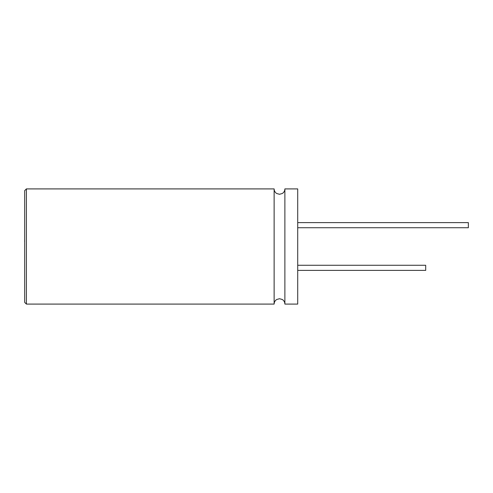 <?xml version="1.0" encoding="UTF-8"?>
<svg xmlns="http://www.w3.org/2000/svg" width="493" height="493" viewBox="0 0 493 493"><rect width="100%" height="100%" fill="white"/><g stroke="black" fill="none" stroke-linecap="round" stroke-linejoin="round"><path stroke-width="0.74" d="M24.693 241.687L24.693 254.178M24.65 241.687L24.693 238.698M274.133 304.089L274.133 188.911C274.188 190.865 275.032 192.387 276.659 193.472L279.506 194.285L282.347 193.472C283.98 192.387 284.825 190.865 284.88 188.911L284.88 304.089C284.825 302.135 283.98 300.613 282.347 299.528L279.506 298.715L276.659 299.528C275.032 300.613 274.188 302.135 274.133 304.089L26.4 304.089L24.693 302.382L24.693 190.618L26.4 188.911L26.4 304.089M297.71 265.271L425.693 265.271L425.693 270.392L297.71 270.392M297.71 222.608L468.35 222.608L468.35 227.729L297.71 227.729M284.88 188.911L297.71 188.911L297.71 304.089L284.88 304.089M274.133 188.911L26.4 188.911"/></g></svg>
